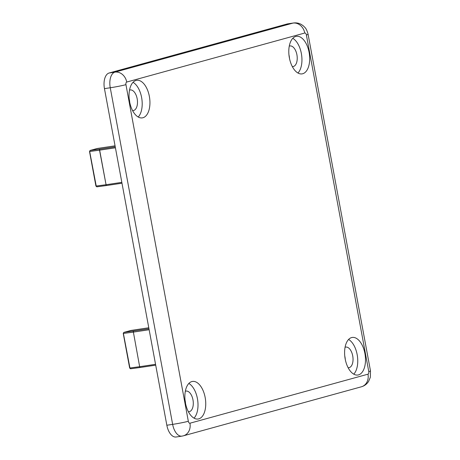 <?xml version="1.0" encoding="UTF-8"?>
<svg xmlns="http://www.w3.org/2000/svg" width="460" height="460" viewBox="0 0 460 460"><rect width="100%" height="100%" fill="white"/><g stroke="black" fill="none" stroke-linecap="round" stroke-linejoin="round"><path stroke-width="0.69" d="M185.437 402.943A18.998 10.177 -98.5 0 1 192.487 381.438A18.998 10.177 -98.5 0 1 205.166 397.509A18.998 10.177 -98.5 0 1 198.116 419.008A18.998 10.177 -98.5 0 1 185.437 402.943M194.028 418.146A18.998 10.177 81.5 0 0 197.426 398.665A18.998 10.177 81.5 0 0 188.836 383.462M129.628 101.809A18.998 10.177 -98.5 0 1 136.677 80.304A18.998 10.177 -98.5 0 1 149.356 96.376A18.998 10.177 -98.5 0 1 142.301 117.881A18.998 10.177 -98.5 0 1 129.628 101.809M138.218 117.018A18.998 10.177 81.5 0 0 141.617 97.537A18.998 10.177 81.5 0 0 133.026 82.328M289.374 57.816A18.998 10.177 -98.5 0 1 296.424 36.317A18.998 10.177 -98.5 0 1 309.103 52.382A18.998 10.177 -98.5 0 1 302.047 73.887A18.998 10.177 -98.5 0 1 289.374 57.816M297.965 73.025A18.998 10.177 81.5 0 0 301.363 53.544A18.998 10.177 81.5 0 0 292.773 38.335M345.184 358.949A18.998 10.177 -98.5 0 1 352.233 337.445A18.998 10.177 -98.5 0 1 364.912 353.516A18.998 10.177 -98.5 0 1 357.863 375.021A18.998 10.177 -98.5 0 1 345.184 358.949M353.774 374.152A18.998 10.177 81.5 0 0 357.173 354.671A18.998 10.177 81.5 0 0 348.582 339.468M185.53 403.414A10.425 5.583 81.5 0 0 185.242 401.051A10.425 5.583 81.5 0 0 185.023 400.033M185.328 391.264A10.425 5.583 -98.5 0 1 186.018 391.075A10.425 5.583 -98.5 0 1 192.976 399.889A10.425 5.583 -98.5 0 1 189.106 411.694A10.425 5.583 -98.5 0 1 188.387 411.711M129.72 102.281A10.425 5.583 81.5 0 0 129.427 99.918A10.425 5.583 81.5 0 0 129.214 98.906M129.513 90.131A10.425 5.583 -98.5 0 1 130.209 89.941A10.425 5.583 -98.5 0 1 137.166 98.762A10.425 5.583 -98.5 0 1 133.296 110.561A10.425 5.583 -98.5 0 1 132.578 110.584M289.461 58.293A10.425 5.583 81.5 0 0 289.173 55.93A10.425 5.583 81.5 0 0 288.96 54.912M289.26 46.138A10.425 5.583 -98.5 0 1 289.955 45.948A10.425 5.583 -98.5 0 1 296.913 54.769A10.425 5.583 -98.5 0 1 293.043 66.568A10.425 5.583 -98.5 0 1 292.324 66.591M345.276 359.421A10.425 5.583 81.5 0 0 344.983 357.058A10.425 5.583 81.5 0 0 344.77 356.046M345.069 347.271A10.425 5.583 -98.5 0 1 345.765 347.081A10.425 5.583 -98.5 0 1 352.722 355.902A10.425 5.583 -98.5 0 1 348.853 367.701A10.425 5.583 -98.5 0 1 348.134 367.718M125.942 84.657A11.58 0.632 169.5 0 1 110.256 87.762L172.644 424.373A13.898 7.446 -98.5 0 0 181.918 436.132L176.117 437A13.898 7.446 -98.5 0 1 166.842 425.241L104.454 88.63A13.898 7.446 -98.5 0 1 109.141 72.996L287.172 23.966A13.898 7.446 -98.5 0 1 287.644 23.868L293.445 23A13.898 7.446 -98.5 0 0 292.974 23.098L114.942 72.128A11.58 9.758 74.6 0 1 126.724 82.052A2.317 1.242 81.5 0 0 125.942 84.657L188.33 421.268A2.317 1.242 81.5 0 0 189.951 423.211L367.983 374.181A2.317 1.242 81.5 0 0 368.765 371.577L306.377 34.966A2.317 1.242 81.5 0 0 304.756 33.022L126.724 82.052M148.959 328.773L123.981 332.367A0.926 0.627 82.4 0 0 123.544 333.425L133.25 332.12A0.926 0.627 -97.6 0 1 133.688 331.062A0.926 0.494 81.5 0 0 133.377 332.103L139.656 366.695L129.95 367.994A0.926 0.627 82.4 0 0 130.68 368.765L140.386 367.459A0.926 0.627 -97.6 0 1 140.386 367.459A0.926 0.627 -97.6 0 1 139.656 366.695L133.377 332.103L149.138 329.745M123.378 333.391L129.95 367.994L129.651 368.011L130.68 368.765A0.926 0.627 82.4 0 0 130.726 368.753L140.34 367.465M115.236 146.826L99.964 149.109A0.926 0.494 81.5 0 0 99.653 150.15L99.527 150.173A0.926 0.627 -97.6 0 1 99.964 149.109L90.263 150.414A0.926 0.627 82.4 0 0 89.821 151.472L99.527 150.173L106.059 184.724L99.653 150.15L115.42 147.792M89.654 151.438L96.226 186.047L95.927 186.064L96.962 186.812L106.662 185.506A0.926 0.627 -97.6 0 1 106.662 185.506A0.926 0.627 -97.6 0 1 105.932 184.742L96.226 186.047A0.926 0.627 82.4 0 0 96.962 186.812A0.926 0.627 82.4 0 0 97.008 186.806L106.616 185.512M189.951 423.211A11.58 9.758 74.6 0 1 183.356 435.827L361.387 386.797A11.58 9.758 -105.4 0 0 367.983 374.181M166.842 425.241L172.644 424.373A11.58 0.632 -10.5 0 0 188.33 421.268M304.756 33.022A11.58 9.758 -105.4 0 0 292.974 23.098L287.172 23.966M368.765 371.577A11.58 0.632 -10.5 0 0 370.484 370.915L308.096 34.304A11.58 0.632 169.5 0 1 306.377 34.966M104.454 88.63L110.256 87.762A13.898 7.446 -98.5 0 1 114.942 72.128L109.141 72.996M155.549 364.314L139.782 366.678A0.926 0.494 81.5 0 0 140.403 367.459A0.926 0.494 81.5 0 0 140.432 367.454L155.704 365.165L140.386 367.459M129.651 368.011L123.24 333.442L123.907 332.379A0.926 0.782 74.6 0 1 123.981 332.367L130.968 330.441L148.775 327.773L131.002 330.435A0.926 0.494 81.5 0 0 130.968 330.441A0.926 0.782 -105.4 0 0 130.818 330.481M97.307 148.482A0.926 0.494 81.5 0 0 97.278 148.482L90.183 150.431A0.926 0.782 74.6 0 1 90.263 150.414L97.244 148.488L115.052 145.826L97.278 148.482A0.926 0.494 81.5 0 0 97.244 148.488A0.926 0.782 -105.4 0 0 97.094 148.534M121.825 182.361L106.059 184.724A0.926 0.494 81.5 0 0 106.68 185.506A0.926 0.494 81.5 0 0 106.709 185.501L121.98 183.212L106.662 185.506M131.031 330.429A0.926 0.494 81.5 0 0 131.002 330.435L123.907 332.379M370.484 370.915L370.329 377.327L368.598 381.426C366.873 384.1 364.469 385.894 361.387 386.797M181.918 436.132L183.356 435.827M308.096 34.304C306.337 27.91 304.968 27.611 303.335 25.858L301.317 24.455C298.862 23.098 296.234 22.615 293.445 23M90.183 150.431L89.516 151.489L95.927 186.064"/></g></svg>
